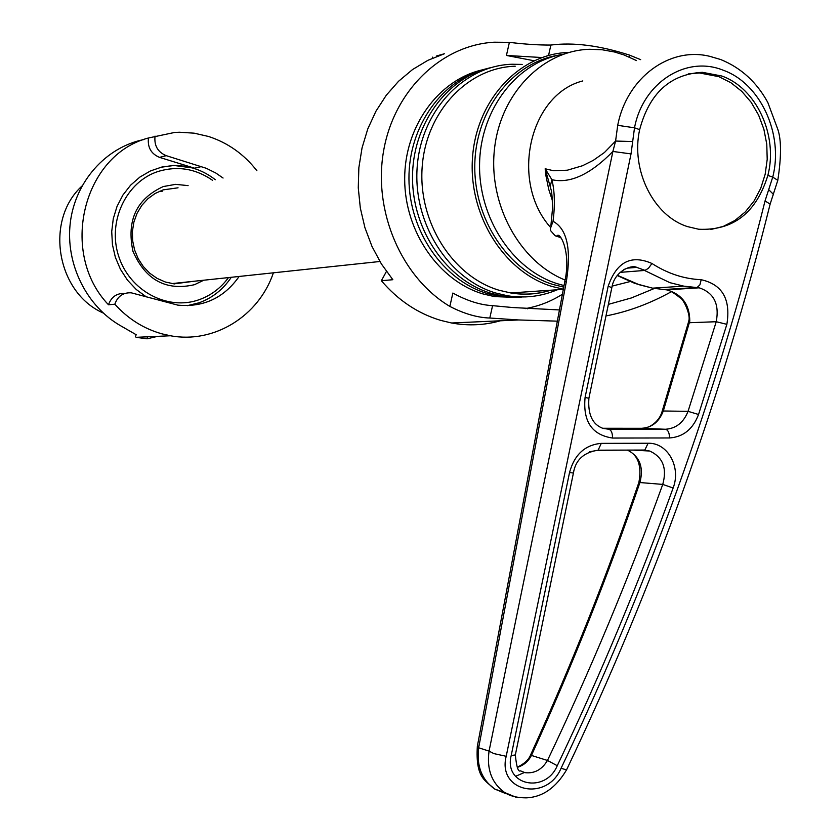 <?xml version="1.0" encoding="UTF-8"?>
<svg xmlns="http://www.w3.org/2000/svg" width="840" height="840" viewBox="0 0 840 840"><rect width="100%" height="100%" fill="white"/><g stroke="black" fill="none" stroke-linecap="round" stroke-linejoin="round"><path stroke-width="1.26" d="M124.782 293.465C116.76 293.087 111.332 296.856 108.496 304.773C58.884 253.155 82.908 154.822 148.449 137.991C147.43 147.399 151.137 153.867 159.569 157.385L194.544 168.2L173.806 165.428L161.847 167.034L150.392 170.972L139.85 177.103L130.557 185.241L122.861 195.122L117.033 206.409L113.274 218.704L111.72 231.588L112.434 244.629L115.374 257.355L120.456 269.325L127.47 280.151L136.196 289.443L146.307 296.898M148.449 137.991L174.531 132.468L179.445 132.237L194.156 133.172L208.583 136.49C227.882 142.8 243.978 154.203 256.882 170.698M273.389 272.822C258.888 315.956 214.232 343.959 170.468 335.758L161.805 333.816C143.692 328.703 128.026 318.832 114.828 304.217L108.496 304.773M143.661 139.597C105.945 147.189 75.254 181.482 70.297 222.695C65.268 263.886 86.677 306.81 121.317 326.161L136.174 334.719L135.418 336.556L136.112 337.323L147.084 338.814L157.637 336.346M155.043 136.112C154.025 145.603 157.752 152.114 166.247 155.662L206.378 168.326L215.796 173.009L223.072 178.038M239.138 276.465C223.934 297.969 203.469 307.524 177.744 305.119L131.271 292.824C123.165 292.415 117.684 296.216 114.828 304.217M212.562 180.316C195.678 168.661 177.639 165.679 158.445 171.36C126.179 181.482 107.195 221.529 118.661 256.179C129.654 290.997 167.769 311.115 199.269 299.659C211.124 295.375 220.857 288.015 228.48 277.589M160.997 167.244L173.135 165.585C188.643 165.239 202.713 169.942 215.334 179.718M231.284 277.294C223.167 289.422 212.436 297.917 199.091 302.788L187.247 305.676M203.763 280.224L194.502 284.687C166.089 291.197 145.572 280.077 132.962 251.339C126.399 220.437 136.5 198.839 163.285 186.553L175.613 184.349L188.108 185.619M178.059 187.803L163.159 189.872L155.106 193.484L147.903 198.723L141.813 205.391L137.088 213.245L133.917 221.97L132.416 231.231L132.636 240.681L134.589 249.953L138.18 258.668L143.283 266.511L149.678 273.168L157.133 278.407L165.344 282.009L174.006 283.857L193.704 281.295M81.942 186.081C44.373 220.3 56.7 292.677 103.183 312.994M533.999 60.743L506.425 55.451L541.884 57.529M654.36 288.467L631.407 297.938L608.36 304.374M559.377 309.939L512.757 307.545L492.576 305.655C480.197 304.983 466.956 300.772 452.865 293.044L449.852 306.411C401.741 277.694 373.065 211.848 383.512 151.431C393.729 90.93 441.2 45.129 494.161 42.2L509.387 42.346C524.674 44.226 538.503 45.129 550.872 45.055C573.3 42.126 599.508 45.476 629.475 55.104L640.668 59.661M525.2 308.627C538.461 306.348 550.851 301.56 562.37 294.242M557.235 321.153L518.648 319.956L489.804 318.024C477.404 317.646 464.079 313.772 449.852 306.411M436.601 55.965L444.381 53.76L427.949 60.302L412.566 69.531L398.559 81.27L386.243 95.288L375.9 111.29L367.773 128.94L362.05 147.872L358.858 167.643L358.27 187.834L360.318 207.995L364.928 227.682L372.005 246.466L381.392 263.939L392.847 279.709L381.37 280.728C398.097 300.31 417.879 313.53 440.706 320.387L451.616 323.001C468.195 326.025 484.47 325.28 500.409 320.786M527.604 308.805L529.074 307.892M671.444 291.659C649.929 303.597 628.11 311.682 605.966 315.935M381.37 280.728L386.431 271.446M432.274 58.275L432.464 57.151M521.304 297.192L499.044 296.31L487.431 293.601C443.279 280.507 409.08 231.284 408.944 178.731C408.566 126.158 442.323 79.034 486.433 68.775M558.054 55.262C512.421 62.738 475.766 109.935 474.8 164.43C473.519 218.915 508.127 270.942 553.34 284.571L563.724 287.123M563.336 289.181L551.985 286.461C503.958 272.087 468.122 214.924 472.531 157.395C476.511 99.792 519.792 53.613 568.796 52.437L569.005 52.427M517.094 297.455L494.519 296.615L482.937 293.916C438.848 280.854 404.723 231.693 404.681 179.267C404.387 126.83 438.228 79.916 482.318 69.857M525.546 296.919L502.834 296.058L491.19 293.339C446.859 280.193 412.545 230.664 412.514 177.849C412.219 125.034 446.271 77.784 490.592 67.694M557.256 289.769C541.307 296.51 524.696 298.505 507.423 295.754L495.757 293.024C448.308 279.048 412.902 223.346 417.175 167.16C421.029 110.922 463.649 65.646 512.064 64.239L522.176 64.439M721.844 76.031L702.356 72.314C670.247 74.13 649.351 93.24 639.66 129.644C630.62 169.901 653.457 216.027 687.582 226.632L698.712 229.247C733.215 230.8 756.263 212.856 767.865 175.392C778.271 135.681 756.588 88.211 721.844 76.031M710.64 229.541L723.219 226.433L734.916 220.469L745.311 211.89L754.016 201.054L760.715 188.359L765.167 174.29L767.203 159.38L766.773 144.165L763.875 129.234L758.615 115.112L751.181 102.344L741.836 91.413L730.937 82.74L718.861 76.661L699.405 72.954L688.212 73.941M550.914 225.383L552.395 209.927C552.531 202.157 552.184 195.731 551.355 190.659L545.16 168.767L553.508 170.73L567.315 170.205L582.529 165.732L593.26 160.367L604.433 152.513L615.583 141.057L617.715 125.328C626.903 77.522 669.784 46.263 709.957 56.385L720.405 59.441M582.803 80.923C529.284 94.469 509.691 181.629 550.452 227.304M560.375 237.489L561.466 238.423M612.202 286.083L630.063 281.568M636.489 60.585L624.162 54.999L614.565 52.007L602.301 49.78L589.911 49.276C542.619 50.327 500.367 93.587 494.477 149.069C488.229 204.488 519.635 261.755 565.068 280.035M563.231 54.243C517.629 61.53 480.848 108.455 479.598 162.907C478.034 217.34 512.253 269.619 557.308 283.7L564.029 285.569M174.521 283.909L177.755 282.986M162.278 191.226L159.275 191.363M173.061 283.752L175.13 283.269M601.283 443.363L648.091 443.247C667.726 442.554 681.314 467.156 673.124 487.998C638.957 582.624 600.337 675.192 557.267 765.702C545.328 794.189 503.58 785.284 511.193 755.58L569.53 472.521C574.455 454.566 585.039 444.854 601.283 443.363L598.122 450.188L589.491 451.815M651.956 263.487C667.496 273.525 683.907 278.933 701.179 279.709C722.369 284.445 730.926 299.313 726.863 324.334L698.554 414.488C692.927 429.177 683.246 437 669.49 437.966L612.549 438.05C591.98 434.973 582.824 421.439 585.081 397.425L608.192 286.135C616.623 261.901 631.207 254.352 651.956 263.487L648.438 268.307L645.015 270.385L636.71 267.372L633.927 267.109L628.362 267.771L623.91 269.514M765.03 200.959L772.726 177.125C783.836 134.4 760.547 83.37 723.156 70.203C686.238 55.146 643.03 82.467 634.515 127.806L631.029 153.909L506.195 756.294C497.123 791.868 546.945 802.148 561.047 768.327C648.638 584.01 716.635 394.884 765.03 200.959L770.144 204.078L769.892 205.065M527.321 797.79L516.043 797.244L504.714 792.561C491.778 783.195 486.56 769.388 489.058 751.118C529.211 553.749 570.497 353.861 612.896 151.452C590.404 174.416 570.077 183.834 551.912 179.697C554.726 191.394 555.093 205.265 553.035 221.309C566.99 228.795 571.452 248.766 566.412 281.221L478.663 747.779C476.396 765.933 481.74 779.688 494.697 789.033L505.964 793.685M559.503 236.492L555.167 235.778L560.826 237.636M564.795 281.516C571.431 252.21 559.881 231.231 557.014 235.883L560.018 236.87M524.433 772.485L515.487 776.349M631.029 153.909L612.896 151.452L615.583 141.057L632.646 141.54M552.342 200.361L548.74 189.389L545.926 175.718L545.16 168.767L551.912 179.697L550.274 186.06M553.035 221.309L550.337 228.743L550.505 230.528L555.167 235.778M566.412 281.221L564.7 282.041L477.519 745.364L478.663 747.779L489.058 751.118L493.857 753.596L506.195 756.294M561.047 768.327L566.57 769.839L566.864 769.23M772.842 195.762L773.409 194.334L768.726 189.683M617.4 275.289L639.208 284.739L652.596 288.162L666.614 289.853C681.944 294.147 689.672 304.574 689.787 321.143L663.411 410.676C659.243 421.764 651.987 427.634 641.655 428.295L602.595 428.264M603.057 428.411L608.622 429.209L665.417 429.261C676.032 428.547 683.582 422.572 688.054 411.338L716.236 321.72C719.554 304.017 713.864 292.719 699.143 287.816L683.781 286.146L669.858 282.66L644.522 270.459L620.077 272.37M648.774 426.962C655.904 423.245 660.387 417.911 662.246 410.981L688.054 411.338L698.554 414.488M701.179 279.709L699.899 284.865L697.116 287.48L663.758 289.538M515.487 754.194L515.34 754.929C516.527 766.962 518.249 772.275 520.506 770.847L524.99 772.663C534.429 773.745 541.926 769.682 547.47 760.462L531.437 755.433L530.796 754.488C571.316 665.364 607.331 574.718 638.831 482.58L639.912 482.538C608.297 575.022 572.135 665.984 531.437 755.433C528.255 761.523 523.551 765.492 517.303 767.351M557.267 765.702L547.47 760.462C590.31 670.488 628.74 578.466 662.75 484.407C667.233 468.227 662.886 457.107 649.73 451.038L644.543 450.188M627.512 450.093C639.723 456.456 643.86 467.271 639.912 482.538L662.75 484.407L673.124 487.998M569.53 472.521L573.416 473.046L515.34 754.929L511.193 755.58M648.091 443.247L644.826 450.041L598.122 450.188C583.737 452.382 575.495 459.995 573.416 473.046L573.437 472.92M585.081 397.425L588.882 398.296M608.192 286.135L611.825 287.711M662.34 410.676L688.128 323.358L689.388 322.728L716.236 321.72L726.863 324.334M147.084 338.814L147.556 336.798M194.544 168.2L201.453 166.583M159.569 157.385L166.247 155.662M629.475 55.104L629.066 56.973M550.872 45.055L548.551 55.451M492.576 305.655L489.804 318.024M509.387 42.346L506.425 55.451M550.651 290.22C537.642 294.21 524.328 295.123 510.699 292.95L499.023 290.231C452.56 276.507 417.931 221.886 422.184 166.856C426.027 111.773 467.817 67.483 515.235 66.224M617.715 125.328L634.515 127.806L639.66 129.644M767.865 175.392L772.726 177.125L777.798 180.316L770.144 204.078C721.928 397.478 654.066 586.068 566.57 769.839C555.87 787.899 542.377 797.234 526.092 797.864C517.031 797.811 509.911 796.037 504.714 792.561M777.536 181.377L777.798 180.316C781.368 157.091 781.4 140.185 777.903 129.612L767.833 102.522C756.746 82.194 741.132 67.904 720.972 59.651M669.49 437.966C669.459 432.852 668.105 429.944 665.417 429.261L641.476 428.295M689.787 321.143L688.548 321.657L688.244 322.917M641.655 450.051L597.502 450.324M632.95 450.082L649.73 451.038L643.923 450.177M608.622 429.209C611.226 429.912 612.538 432.863 612.549 438.05M173.135 165.585L173.806 165.428M136.112 337.323L170.468 335.758M518.648 319.956L451.616 323.001M499.044 296.31L494.519 296.615M507.423 295.754L502.834 296.058M563.304 289.359L510.699 292.95C524.381 295.218 537.768 294.305 550.861 290.209M699.405 72.954L702.356 72.314M172.011 283.594L379.89 261.492M477.33 746.382C475.493 778.019 485.163 780.276 494.697 789.044L504.725 792.572M627.091 268.159L636.71 267.372C631.743 264.474 614.502 270.911 611.877 287.448L588.893 398.265C587.769 414.435 592.431 424.473 602.879 428.358M617.211 275.541L634.914 283.427L652.596 288.162L683.76 286.146L699.143 287.816L666.614 289.853C669.291 290.073 673.701 292.667 679.833 297.633C683.781 298.872 691.204 315.935 688.622 321.31M638.894 482.402C641.918 465.738 638.075 454.976 627.365 450.093M530.67 754.772C528.864 759.633 524.381 763.791 517.24 767.235"/></g></svg>
